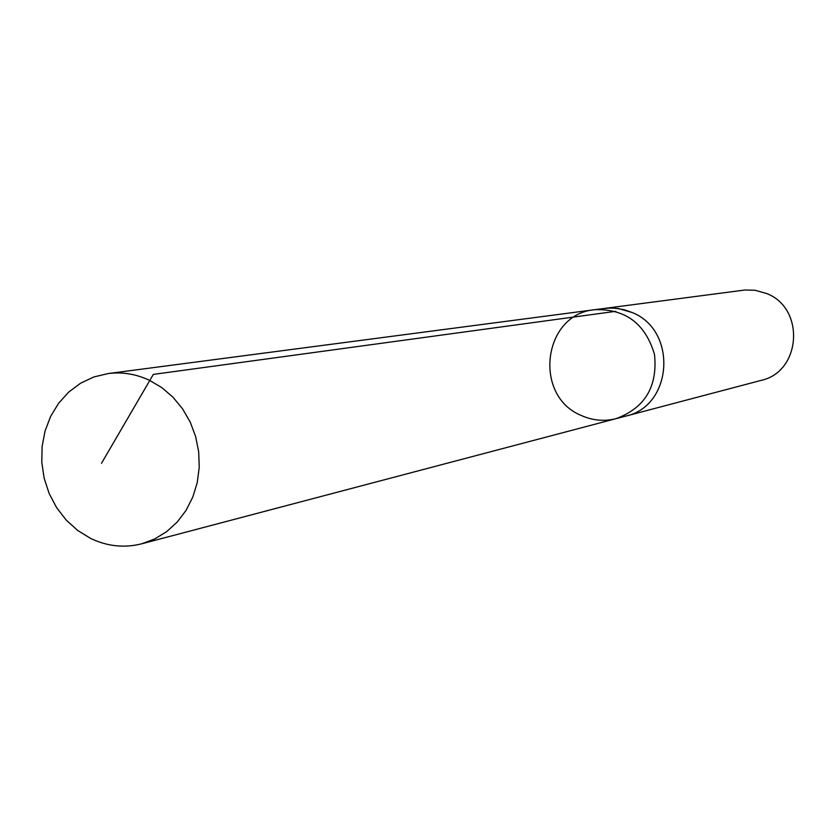 <?xml version="1.0" encoding="UTF-8"?>
<svg xmlns="http://www.w3.org/2000/svg" width="836" height="836" viewBox="0 0 836 836"><rect width="100%" height="100%" fill="white"/><g stroke="black" fill="none" stroke-linecap="round" stroke-linejoin="round"><path stroke-width="1.25" d="M603.519 308.547L610.385 308.003L618.347 308.526L631.817 312.403C677.714 329.98 673.001 406.254 625.621 416.129L616.163 418.627C644.974 407.895 657.754 386.525 654.515 354.506C645.392 323.657 625.464 308.714 594.741 309.696C542.7 314.012 532.751 396.274 581.637 415.628C592.87 420.592 604.376 421.595 616.163 418.627C644.974 407.895 657.754 386.525 654.515 354.506C645.392 323.657 625.464 308.714 594.741 309.696L108.157 373.556C122.192 371.79 135.86 373.995 149.174 380.161L161.735 387.549L173.01 397.225L182.614 408.898L190.263 422.201L195.676 436.685L198.696 451.91L199.229 467.376L197.244 482.581L192.813 497.054L186.104 510.315L177.305 521.946L166.74 531.591L154.723 538.959L141.65 543.818C124.251 548.176 107.238 546.378 90.602 538.405L77.654 530.432L66.18 520.044L56.576 507.598L49.157 493.522L44.172 478.296L41.8 462.423L42.103 446.455L45.092 430.916L50.651 416.349L58.614 403.255L68.719 392.063L80.611 383.191L93.914 376.942L108.157 373.556M594.741 309.696L606.413 308.191L614.376 308.097L624.231 309.728L631.817 312.392C677.724 329.969 673.001 406.265 625.631 416.14L624.732 416.359M604.438 308.421L744.918 290.008L755.065 290.259L766.518 293.478C805.455 308.118 801.285 371.978 760.99 380.422L625.631 416.14M615.787 311.316L153.322 374.403L101.501 463.29M616.163 418.627L141.65 543.818"/></g></svg>
